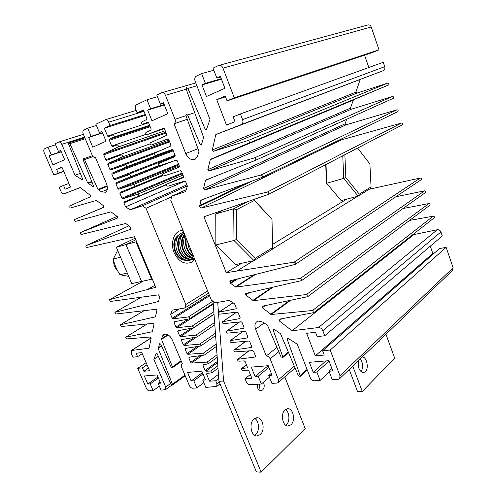 <?xml version="1.0" encoding="UTF-8"?>
<svg xmlns="http://www.w3.org/2000/svg" width="497" height="497" viewBox="0 0 497 497"><rect width="100%" height="100%" fill="white"/><g stroke="black" fill="none" stroke-linecap="round" stroke-linejoin="round"><path stroke-width="0.75" d="M186.599 87.578L187.934 88.416L205.224 129.338L206.298 129.934L209.989 119.535L195.135 81.291C194.389 78.88 194.787 77.165 196.327 76.147L201.633 73.606L205.398 83.347L201.981 84.931L206.46 96.505L224.924 88.28L220.388 76.401L216.835 78.048L213.039 68.139L218.605 65.474C220.438 64.902 221.898 65.784 222.991 68.126L234.273 97.791L227.067 100.879L225.191 95.983L216.723 99.667L226.508 125.095L235.031 121.709L233.174 116.863L240.411 113.937L242.573 119.615C243.257 121.833 242.89 123.461 241.461 124.505L215.822 134.544L212.312 149.932L213.381 151.312L247.804 140.62C249.252 140.906 249.618 141.72 248.898 143.055L210.349 159.344L207.827 169.626L208.87 170.98L254.389 157.903C255.818 158.189 256.191 158.99 255.508 160.307L205.596 180.119L203.497 188.618L204.522 189.96L260.919 175.043C262.329 175.323 262.708 176.112 262.056 177.404L201.117 200.067L199.676 206.311L200.117 207.417L201.061 208.1L267.386 192.028C268.778 192.314 269.169 193.091 268.548 194.358L203.925 216.773L226.278 272.685L294.118 262.192C295.429 262.478 295.845 263.211 295.355 264.379L230.117 280.811L229.838 281.762L230.658 283.358L235.814 287.098L300.306 278.438C301.598 278.724 302.021 279.444 301.561 280.594L245.611 293.51L245.717 294.988L253.364 300.648L306.438 294.541C307.718 294.833 308.14 295.541 307.711 296.672L262.143 306.264L262.236 307.749L271.281 314.483L312.526 310.513C313.787 310.811 314.216 311.507 313.806 312.613L278.997 319.267L279.072 320.751L292.037 330.766L318.453 327.542C320.372 327.529 321.832 328.579 322.826 330.679L324.758 335.761L317.192 336.606L315.533 332.269L306.63 333.307L315.309 355.858L324.249 355.057L322.603 350.764L330.188 350.043L339.954 375.726L339.693 378.627L338.19 379.329L332.276 379.689L329.033 371.216L332.81 370.948L328.89 360.685L309.339 362.307L313.222 372.34L316.869 372.079L320.093 380.435L314.415 380.783C312.588 380.69 311.197 379.646 310.246 377.652L297.268 344.228L288.036 338.283L287.216 338.271L287.123 339.016L300.169 375.539L300.089 376.477L298.349 375.664L280.507 333.692L274.027 329.25L273.244 329.231L273.145 329.996L282.762 356.666L282.669 357.635L280.985 356.827L267.523 325.318L263.199 322.267L258.626 321.037L256.421 322.05C254.781 323.758 254.514 326.144 255.626 329.213L266.262 355.939C267.871 355.964 269.157 356.902 270.12 358.747L278.444 379.72L278.221 382.547L277.053 383.063L271.921 383.373L268.771 375.49L272.052 375.254L268.243 365.711L251.271 367.115L255.042 376.459L258.21 376.235L261.341 384.019L250.028 384.709C248.457 384.616 247.22 383.647 246.319 381.808L245.077 378.745L251.873 378.273L248.904 370.93L247.984 370.197L242.666 370.458C241.61 370.128 241.231 369.507 241.536 368.594L247.04 367.861L247.332 367.034L245.133 361.599L244.213 360.872L238.908 361.195C237.839 360.865 237.467 360.238 237.783 359.312L255.247 357.008L255.557 356.156L253.632 351.348L252.687 350.621L235.131 351.882C234.056 351.559 233.683 350.925 234.006 349.987L251.426 347.471L251.73 346.608L249.792 341.781L248.854 341.054L231.329 342.526C230.254 342.203 229.881 341.569 230.217 340.619L247.587 337.892L247.885 337.016L245.94 332.164L244.996 331.437L227.514 333.127C226.433 332.804 226.06 332.158 226.408 331.201L243.723 328.262L244.021 327.374L242.064 322.491L241.12 321.776L223.681 323.671C222.588 323.354 222.221 322.708 222.575 321.739L239.84 318.583L240.138 317.682L238.169 312.775L237.224 312.06L219.829 314.172C218.723 313.855 218.363 313.203 218.73 312.222L236.137 308.755L236.23 307.941L234.584 303.822L229.266 300.393L215.027 302.822L211.324 300.051L170.769 200.291L171.738 196.16L185.555 191.618L187.412 186.133L185.654 181.747L184.71 181.082L167.899 186.207C166.694 185.897 166.365 185.176 166.905 184.045L183.331 177.646L183.579 176.565L181.467 171.291L180.517 170.633L163.762 176.006C162.55 175.69 162.221 174.963 162.774 173.826L179.131 167.178L179.38 166.085L177.249 160.78L176.305 160.121L159.599 165.75C158.375 165.433 158.052 164.7 158.618 163.55L174.963 156.63L175.155 155.542L173.018 150.212L172.068 149.56L155.412 155.437C154.188 155.126 153.865 154.387 154.443 153.225L170.707 146.05L170.906 144.95L168.756 139.582L167.812 138.943L151.206 145.074C149.97 144.757 149.653 144.018 150.249 142.838L166.427 135.42L166.638 134.296L164.476 128.903L163.532 128.263L146.982 134.656C145.739 134.339 145.422 133.587 146.031 132.401L150.908 130.077L151.113 128.959L148.622 122.802L147.702 122.175L142.732 124.182C141.477 123.865 141.167 123.107 141.788 121.908L146.627 119.516L146.832 118.379L143.434 109.967L137.135 112.906L135.706 109.383C134.979 107.184 135.259 105.644 136.557 104.768L147 99.767L150.61 108.744L147.671 110.11L151.97 120.783L167.843 113.714L163.488 102.78L160.438 104.19L156.797 95.076L161.568 92.79C163.146 92.312 164.451 93.15 165.482 95.306L175.025 119.323C175.64 121.43 175.311 122.921 174.043 123.784L185.729 153.554C188.301 158.729 191.494 160.593 195.309 159.146L197.564 156.182L198.918 151.355L185.99 115.764L186.307 114.217L187.661 115.043L200.142 144.403L201.21 145L201.478 144.652L203.627 137.458L186.232 89.211L186.599 87.578M196.88 85.788L187.934 88.416M194.694 112.689L187.661 115.043M179.28 167.079L162.892 173.776M183.666 176.907L167.035 183.989M232.987 302.791L219.022 312.104M236.702 312.122L222.88 321.615M239.666 321.932L226.719 331.077M242.704 331.661L230.54 340.488M245.798 341.309L234.342 349.857M248.947 350.888L238.125 359.176M246.456 364.86L241.884 368.451M278.805 351.733L270.12 358.747M369.37 189.189L420.207 178.056C421.338 178.199 421.649 178.765 421.152 179.746L421.009 179.839M420.207 178.056L294.118 262.192M395.898 196.737L424.568 190.848L300.306 278.438M424.568 190.848C425.68 190.991 425.997 191.55 425.525 192.519L425.395 192.612M402.986 208.529L428.899 203.565L306.438 294.541M428.899 203.565C429.998 203.708 430.321 204.255 429.874 205.211L429.75 205.298M409.571 220.407L433.198 216.195L312.526 310.513M433.198 216.195C434.285 216.338 434.614 216.878 434.185 217.816L434.074 217.91M413.386 234.199L413.926 234.559L292.037 330.766M413.926 234.559L437.31 229.732C438.988 229.564 440.193 230.31 440.926 231.962L442.299 235.994L324.758 335.761M430.296 246.177L432.8 253.445L315.309 355.858M432.8 253.445L434.235 253.184M330.188 350.043L446.157 247.338L439.497 248.581L322.603 350.764M446.157 247.338L453.109 267.784L452.456 270.461M331.897 368.563L329.033 371.216M325.908 360.934L313.222 372.34M329.039 361.064L316.869 372.079M329.294 371.905L320.093 380.435M307.059 369.451L300.169 375.539M288.328 352.087L282.762 356.666M276.959 347.409L266.262 355.939M271.3 373.377L268.771 375.49M268.187 365.717L255.042 376.459M268.933 367.426L258.21 376.235M269.461 377.204L261.341 384.019M250.345 374.489L245.077 378.745M186.207 189.692L171.738 196.16M168.191 138.955L151.237 145.062M164.37 128.692L147.013 134.637M148.323 122.355L142.763 124.163L148.323 122.355M143.795 110.856L137.135 112.906M157.45 96.71L147 99.767M164.203 104.569L150.61 108.744M164.364 104.973L147.671 110.11M163.662 103.208L160.438 104.19M185.953 115.671L175.025 119.323M187.27 119.299L173.913 123.846M213.84 70.226L201.633 73.606M221.264 78.688L205.398 83.347M221.457 79.197L201.981 84.931M220.6 76.954L216.835 78.048M219.382 65.269L367.587 25.055C369.228 24.552 370.439 25.192 371.228 26.981L379 49.824L234.273 97.791M379 49.824L372.477 52.52L227.067 100.879M225.508 96.809L216.723 99.667M364.574 55.148L368.824 67.499M215.822 134.544L383.423 70.586C384.74 69.698 385.175 68.4 384.728 66.679L383.237 62.287L240.411 113.937M360.139 79.657L355.889 92.125L356.74 93.181L387.853 83.061L247.804 140.62M387.853 83.061C389.095 83.223 389.362 83.856 388.642 84.95L248.823 143.099M388.511 85.006L353.442 99.785L350.416 108.197L351.249 109.241L392.425 96.486L254.389 157.903M392.425 96.486C393.655 96.642 393.922 97.263 393.239 98.344L255.47 160.332M346.626 119.311L345.086 123.834L345.912 124.859L396.966 109.818L260.919 175.043M397.619 111.738L262.056 177.41L397.619 111.738M396.966 109.818C398.178 109.974 398.457 110.582 397.799 111.651M340.594 139.365L341.396 139.868L401.477 123.063L267.386 192.028M401.477 123.063C402.676 123.213 402.961 123.815 402.334 124.865L402.16 124.958M346.664 199.148L272.518 244.437M241.697 263.267L226.278 272.685M380.23 339.743L379.192 341.271L377.863 342.011M362.282 356.958C366.767 356.778 369.172 368.401 365.338 371.781L363.145 372.725C359.07 371.11 357.567 367.022 358.629 360.462M360.331 358.828C363.164 363.245 363.394 367.556 361.008 371.768M385.964 334.239L394.649 358.113L362.288 391.487L357.61 391.704L349.229 369.482M362.288 391.487L352.746 366.109M194.849 259.521L191.78 262.161C184.698 264.963 178.814 261.832 174.136 252.762C170.614 244.325 173.043 234.093 179.131 231.13L182.902 230.136M75.022 175.298L61.765 144.341C60.845 142.509 59.802 141.757 58.634 142.086L55.142 143.757L58.453 151.467L60.69 150.429L64.666 159.68L52.993 164.886L49.066 155.822L51.234 154.815L47.942 147.199L44.581 148.814C43.624 149.491 43.494 150.771 44.183 152.654L53.881 175.019L58.224 173.161L56.602 169.396L61.889 167.091L70.493 187.065L65.157 189.183L63.541 185.456L59.174 187.22L61.038 191.519C61.92 193.271 62.926 194.029 64.063 193.793L80.234 187.481L90.249 195.346L90.497 196.737L69.046 206.255C68.661 207.193 68.953 207.827 69.928 208.144L96.43 200.415L103.68 205.888L103.892 207.299L74.755 219.463C74.382 220.388 74.674 221.016 75.637 221.339L110.974 211.84L117.342 216.624L117.547 218.034L80.427 232.584C80.06 233.497 80.359 234.118 81.315 234.441L125.791 223.482L130.605 227.247L130.854 229.173L86.056 245.617C85.708 246.518 86.006 247.133 86.956 247.456L134.525 236.727L155.754 287.297L109.433 299.71L110.359 301.474L158.431 294.845L159.655 296.46L158.599 301.486L114.875 312.296L115.801 314.042L156.052 309.271L156.934 310.445L155.406 316.85L120.28 324.796L121.212 326.529L153.144 323.342L154.008 324.504L152.318 331.729L125.648 337.214L126.586 338.929L150.318 337.003L151.175 338.153L149.081 348.211L131.32 350.534L131.183 353.261L132.892 357.206L137.576 356.678L136.097 353.261L141.794 352.59L149.609 370.731L143.869 371.247L142.403 367.855L137.7 368.302L146.373 388.294C147.187 389.909 148.205 390.76 149.417 390.847L153.132 390.623L150.224 383.889L147.845 384.063L144.347 375.981L157.058 374.924L160.587 383.156L158.139 383.33L161.065 390.139L165.594 389.629L165.712 387.039L153.853 359.343L156.362 353.069L157.151 353.69L171.105 384.343L172.378 385.107L172.422 384.249L158.17 348.397L159.667 343.719L160.724 344.135L171.08 366.972L172.366 367.737L172.416 366.848L161.544 339.345L162.531 336.04L163.476 334.674L164.88 334.077C167.887 334.083 170.372 336.053 172.341 339.998L182.411 363.91L181.685 364.214L181.448 366.836L189.326 385.504C190.177 387.219 191.283 388.12 192.65 388.213L196.837 387.958L193.83 380.801L191.146 380.988L187.531 372.402L201.888 371.209L205.541 379.969L202.77 380.168L205.795 387.411L216.76 386.424L216.934 383.715L215.717 380.764L209.517 381.193L206.622 374.241L206.864 373.464L211.865 372.812L210.79 371.004L205.944 371.247L205.093 370.557L202.95 365.413L203.192 364.624L208.175 363.922L207.1 362.102L191.525 363.065L190.693 362.381L188.848 357.977L189.065 357.188L204.199 355.1L203.397 353.156L187.86 354.299L187.021 353.622L185.17 349.192L185.387 348.397L200.732 346.011C201.043 345.111 200.689 344.496 199.67 344.166L184.17 345.496L183.337 344.825L181.473 340.37L181.691 339.569L196.986 336.991C197.303 336.078 196.955 335.463 195.93 335.133L180.467 336.649L179.634 335.978L177.758 331.511L177.976 330.691L193.215 327.927C193.55 327.007 193.196 326.386 192.165 326.057L176.746 327.765L175.913 327.094L174.031 322.603L174.242 321.776L189.432 318.826C189.773 317.894 189.425 317.266 188.388 316.943L173.012 318.832L172.173 318.173L170.595 314.396L172.179 310.147L184.853 307.978L185.816 304.524L146.012 208.299L142.509 205.777L130.245 209.809L125.567 206.882L123.89 202.888L124.064 201.919L138.508 196.321C138.992 195.259 138.675 194.569 137.545 194.252L122.753 198.788L121.914 198.166L119.901 193.358L120.069 192.382L134.457 186.568C134.948 185.493 134.631 184.797 133.5 184.48L118.752 189.233L117.919 188.618L115.894 183.791L116.062 182.803L130.382 176.77C130.885 175.683 130.568 174.981 129.431 174.664L114.732 179.634L113.9 179.026L111.868 174.174L111.999 173.186L126.281 166.917C126.803 165.818 126.486 165.116 125.343 164.799L110.694 169.993L109.862 169.384L107.818 164.507L107.973 163.494L122.169 157.021C122.697 155.909 122.386 155.201 121.231 154.884L106.638 160.301L105.805 159.699L103.749 154.797L103.904 153.772L118.031 147.069C118.572 145.95 118.261 145.23 117.106 144.919L112.583 146.671L111.732 146.068L109.328 140.284L109.489 139.228L113.875 137.066C114.428 135.936 114.117 135.215 112.949 134.898L108.452 136.725L107.6 136.122L104.314 128.22L110.023 125.561L108.626 122.187C107.656 120.212 106.495 119.417 105.147 119.808L95.902 124.238L99.357 132.506L101.904 131.326L106.041 141.247L92.759 147.168L88.671 137.458L91.137 136.315L87.708 128.158L83.887 129.99C82.788 130.754 82.595 132.14 83.31 134.153L92.194 155.219C93.138 157.009 94.219 157.742 95.436 157.419L106.507 183.704C107.973 187.773 107.619 190.618 105.463 192.246L101.481 191.83L97.965 189.394L84.496 159.587L83.44 158.829L83.26 160.121L93.368 185.555L93.243 186.468L92.821 186.418L87.72 182.995L69.872 143.633L68.834 142.887L68.667 144.192L82.496 178.771L82.372 179.684L81.968 179.641L75.022 175.298L80.334 173.366M133.494 184.486L179.293 165.868M137.514 194.265L182.971 175.043M188.357 316.943L212.846 301.194M192.134 326.063L213.84 311.718M195.899 335.14L214.629 322.423M199.639 344.172L215.425 333.176M203.366 353.162L216.22 343.974M207.069 362.108L217.015 354.815M210.759 371.011L217.816 365.705M109.57 299.654L143.397 281.035M115.018 312.234L141.291 297.206M120.436 324.727L144.099 310.687M125.809 337.146L147.298 323.926M137.576 356.678L142.241 353.634M143.869 371.247L148.479 368.115M142.403 367.855L147.025 364.742M137.7 368.302L146.13 362.655M153.132 390.623L159.357 386.157M150.224 383.889L158.425 378.111M147.845 384.063L157.934 376.974M158.139 383.33L160.071 381.957M153.853 359.343L158.344 356.318M172.422 384.249L184.946 375.129M172.416 366.848L181.088 360.76M196.837 387.958L203.807 382.647M193.83 380.801L203.024 373.937M191.146 380.988L202.453 372.576M202.77 380.168L204.938 378.528M215.717 380.764L218.755 378.416M209.517 381.193L218.456 374.347M170.595 314.396L179.417 308.91M184.853 307.978L208.523 293.162M185.816 304.524L207.628 290.962M146.012 208.299L171.577 196.843M142.509 205.777L187.338 185.946M130.245 209.809L186.903 184.859M125.567 206.882L185.058 181.101M122.119 157.04L168.955 140.079L122.169 157.021M117.969 147.093L165.209 130.736L118.031 147.069M109.489 139.228L149.852 125.847L109.489 139.228M113.825 137.091L149.616 125.256L113.875 137.066M104.314 128.22L145.571 115.254M110.023 125.561L145.273 114.521M99.357 132.506L102.04 131.655M88.671 137.458L102.599 133.003M91.137 136.315L102.475 132.693M87.708 128.158L96.424 125.48M84.496 159.587L93.101 156.592M69.872 143.633L85.229 138.713M58.453 151.467L60.808 150.703M49.066 155.822L61.293 151.821M51.234 154.815L61.181 151.566M47.942 147.199L55.583 144.789M53.881 175.019L63.79 171.515M58.224 173.161L63.672 171.235M56.602 169.396L62.063 167.495M63.541 185.456L68.934 183.449M74.817 219.438L104.072 207.119M80.502 232.553L117.068 216.412M86.143 245.58L129.003 225.781L86.136 245.58M257.222 384.274C257.073 387.94 258.229 390.083 260.695 390.71L262.546 390.046C264.423 387.927 264.708 385.343 263.404 382.286M254.712 435.322L255.626 434.633C259.863 431.079 259.241 420.835 254.675 418.486M253.924 419.052C248.848 423.053 250.848 435.782 256.595 435.987L260.285 434.639C265.311 430.445 263.18 417.902 257.434 417.778L253.924 419.052M285.818 425.289L286.371 424.829C290.155 421.543 289.571 411.938 285.464 409.534M285.042 409.888C280.401 413.672 282.458 425.929 287.757 426.022L290.981 424.78C295.572 420.829 293.41 408.739 288.117 408.714L285.042 409.888M217.711 302.369L223.575 381.006L261.136 472.15L305.177 428.526L284.775 376.894M213.083 301.368L218.972 381.323L256.421 471.926L261.136 472.15M258.602 389.573C259.602 388.033 259.875 386.219 259.422 384.138M223.575 381.006L218.972 381.323M136.532 241.511L135.923 241.815L151.635 279.221L152.225 278.892M135.923 241.815L125.977 244.592L135.818 239.809L125.977 244.592L141.558 281.439L131.767 283.594L116.317 247.295L135.141 238.193M151.635 279.221L141.558 281.439L125.977 244.592L116.317 247.295M326.013 164.507L326.722 183.256L343.731 178.398L342.756 155.809M371.06 186.891L370.731 188.351L358.138 196.147L343.731 178.398L345.862 177.541L359.294 194.147L371.06 186.891L369.88 163.942L357.635 148.087M341.172 200.583L326.436 183.089L341.172 200.583L358.138 196.147L359.294 194.147M326.436 183.089L325.746 164.65M344.862 154.716L345.862 177.541M117.634 250.389L113.279 259.086C114.496 264.603 116.727 269.828 119.982 274.754L128.686 276.357M119.982 274.754L127.269 273.027M113.279 259.086L120.522 257.179M223.184 210.138L215.76 213.903L215.866 244.94L233.994 240.48L233.714 208.752L247.363 201.745M215.76 213.903L233.714 208.752L236.361 209.771L236.647 239.399L255.303 258.254L272.586 247.599L272.002 219.376L254.421 200.434L236.361 209.771M253.756 199.527L272.002 219.376M272.586 247.599L272.493 249.171L254.004 260.621L233.994 240.48L236.647 239.399M215.866 244.94L235.827 264.528L254.004 260.621L255.303 258.254M254.421 200.434L253.694 199.545M113.738 260.937C113.49 264.659 114.677 267.734 117.292 270.175M264.18 322.901L255.626 329.213M274.077 329.281L273.145 329.996M288.043 338.283L287.123 339.016M232.155 280.302L229.838 281.762M235.646 279.426L230.26 282.824M237.678 278.916L230.658 283.358M254.091 274.804L235.261 286.918M255.408 274.474L235.814 287.098M249.146 292.696L245.717 294.988M271.648 287.539L252.799 300.461M272.865 287.26L253.364 300.648M265.23 305.624L262.236 307.749M289.447 300.579L270.697 314.284M290.596 300.337L271.281 314.483M281.724 318.757L279.072 320.751M437.31 229.732L318.453 327.542M440.926 231.962L322.826 330.679M453.109 267.784L339.954 375.726M294.299 366.134L278.444 379.72M247.376 367.6L247.04 367.861M255.588 356.74L255.247 357.008M251.762 347.217L251.426 347.471M247.904 337.656L247.587 337.892M244.033 328.039L243.723 328.262M186.226 89.205L165.482 95.306M197.974 148.758L185.729 153.554M201.776 143.77L200.142 144.403M206.87 128.735L205.224 129.338M371.228 26.981L222.991 68.126M384.728 66.679L242.573 119.615M383.131 70.723L241.138 124.66M355.889 92.125L212.312 149.932M356.74 93.181L213.381 151.312M353.504 99.754L210.417 159.313M353.162 100.139L210.069 159.767M350.416 108.197L207.827 169.626M351.249 109.241L208.87 170.98M211.368 177.827L205.342 180.51M345.086 123.834L203.497 188.618M345.912 124.859L204.522 189.96M203.615 199.142L200.788 200.484M245.512 183.573L199.608 205.671M251.134 181.486L199.676 206.311M341.396 139.868L201.061 208.1M357.678 196.265L272.499 248.972M253.513 260.726L236.901 271.002M131.86 350.317L151.181 337.966M165.712 387.039L170.688 383.429M158.17 348.397L161.624 346.117M158.127 347.863L161.426 345.682M159.667 343.719L159.997 343.508M161.544 339.345L168.234 334.997M161.506 338.799L167.775 334.729M162.531 336.04L165.6 334.052M216.934 383.715L219.22 381.932M206.622 374.241L207.796 373.359M205.944 371.247L217.587 362.562M205.093 370.557L217.5 361.325M202.95 365.413L204.199 364.5M191.525 363.065L202.26 355.367M190.693 362.381L200.086 355.666M188.848 357.977L190.171 357.039M187.86 354.299L199.291 346.297M187.021 353.622L197.036 346.639M185.17 349.192L186.58 348.217M184.17 345.496L196.396 337.152M183.337 344.825L194.041 337.538M181.473 340.37L182.989 339.352M180.467 336.649L214.033 314.321M179.634 335.978L191.121 328.362M177.758 331.511L179.386 330.443M176.746 327.765L213.281 304.083M175.913 327.094L188.295 319.093M174.031 322.603L175.789 321.484M173.012 318.832L209.572 295.752M172.173 318.173L209.212 294.858M123.89 202.888L166.576 184.673M122.753 198.788L182.43 173.695M121.914 198.166L182.126 172.937M119.901 193.358L162.879 175.69M118.752 189.233L178.895 164.886M117.919 188.618L178.597 164.134M115.894 183.791L172.217 161.5M116.062 182.803L159.245 165.768L116.025 182.821M114.732 179.634L175.248 156.07M113.9 179.026L175.05 155.288M111.868 174.174L173.26 150.815M112.03 173.173L172.95 150.075L111.999 173.186M110.694 169.993L154.101 153.753M109.862 169.384L161.227 150.237M107.818 164.507L169.688 141.912M107.973 163.494L169.384 141.148L107.961 163.507M105.805 159.699L149.901 143.925M103.749 154.797L166.104 132.966M103.904 153.772L165.793 132.19L103.898 153.778M111.732 146.068L146.068 134.327M109.328 140.284L150.187 126.679M107.6 136.122L148.597 122.74M108.626 122.187L143.975 111.303M101.481 191.83L107.253 189.531M98.375 189.891L107.29 186.375M97.965 189.394L107.172 185.766M92.821 186.418L93.442 186.182M88.124 183.486L91.964 182.026M87.72 182.995L91.746 181.467M81.968 179.641L82.564 179.417M61.765 144.341L84.552 137.097M64.063 193.793L80.352 187.568M147.516 289.465L154.909 285.284M179.802 234.317C174.012 237.541 172.428 243.4 175.056 251.873C177.827 257.763 181.647 260.558 186.524 260.26M178.38 235.87C174.254 239.579 173.335 244.822 175.621 251.606C177.69 256.228 180.66 258.887 184.53 259.577M183.685 233.248C177.87 236.473 176.28 242.356 178.92 250.904C181.709 256.85 185.549 259.664 190.438 259.347M182.281 234.789C178.112 238.498 177.187 243.778 179.492 250.631C181.579 255.315 184.573 257.993 188.469 258.67M184.561 234.211C181.175 238.361 180.597 243.598 182.828 249.929C185.636 255.924 189.494 258.757 194.395 258.415C190.276 257.284 187.17 254.302 185.077 249.482C183.182 244.481 183.188 239.834 185.101 235.547M184.853 234.932C181.803 238.895 181.312 243.797 183.399 249.656C185.511 254.389 188.531 257.086 192.445 257.75M185.99 237.728C185.021 241.356 185.282 245.096 186.779 248.935C188.394 252.712 190.705 255.328 193.731 256.775M186.406 238.759C185.723 242.014 186.033 245.319 187.35 248.662C188.742 251.96 190.736 254.346 193.339 255.806M232.931 302.754L218.829 312.159M236.56 312.141L222.668 321.671M239.517 321.95L226.495 331.139M242.542 331.673L230.304 340.557M245.63 341.321L234.093 349.925M248.767 350.901L237.858 359.25M246.413 364.755L241.61 368.532M257.123 321.534L256.421 322.05M421.152 179.746L295.355 264.379M425.525 192.519L301.561 280.594M429.874 205.211L307.711 296.672M434.185 217.816L313.806 312.613M452.705 270.219L339.693 378.627M307.308 370.085L300.089 376.477M288.608 352.746L282.669 357.635M295.094 368.004L278.221 382.547M195.768 82.918L162.128 92.628M187.263 119.286L174.043 123.784M383.423 70.586L241.461 124.505M388.642 84.95L248.898 143.055M353.442 99.785L210.349 159.344M393.239 98.344L255.508 160.307M402.334 124.865L268.548 194.358M68.934 142.856L84.838 137.787M83.527 158.804L92.448 155.71M126.281 166.917L172.273 149.535M130.382 176.77L158.841 165.557M134.457 186.568L162.513 175.062M138.508 196.321L166.663 184.319M189.432 318.826L213.232 303.425M193.215 327.927L214.021 314.098M196.986 336.991L214.81 324.821M200.732 346.011L215.599 335.593M204.46 354.988L216.4 346.409M208.175 363.922L217.195 357.268M211.865 372.812L218.003 368.178M181.89 364.071L182.343 363.748M109.502 299.672L143.347 281.047M114.944 312.253L141.247 297.218M120.342 324.758L144.043 310.693M125.71 337.177L147.236 323.932M131.5 350.422L151.169 337.861M165.594 389.629L171.794 385.113M172.378 385.107L185.207 375.744M172.366 367.737L181.362 361.412M163.476 334.674L163.973 334.357M216.76 386.424L220.022 383.87M120.025 192.407L120.634 192.159M105.55 119.684L136.128 110.415M58.938 141.987L83.378 134.32M288.117 408.714L287.353 408.733M257.434 417.778L256.533 417.797M192.395 259.577C186.095 261.795 181.045 259.08 177.249 251.445C173.77 243.431 177.044 233.484 183.778 232.285M194.743 259.272C188.916 260.254 184.381 257.322 181.144 250.469C178.609 243.126 179.572 237.28 184.045 232.944M192.619 254.042L189.059 248.481L187.63 241.759"/></g></svg>
